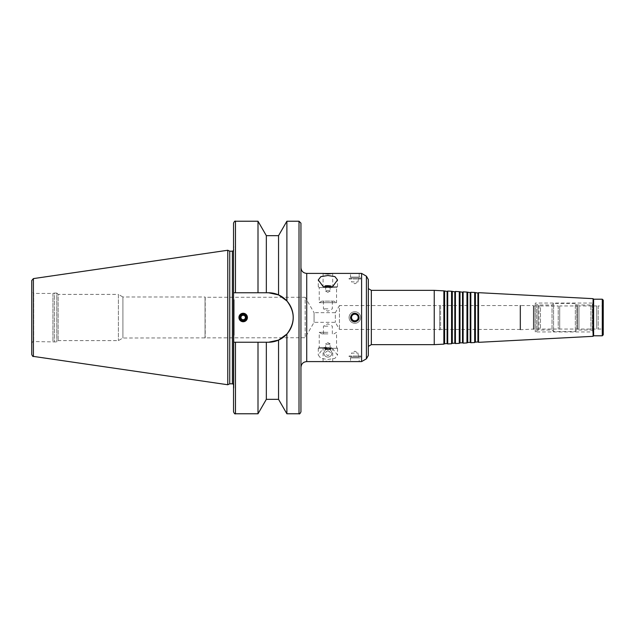<?xml version="1.0" encoding="UTF-8"?>
<svg xmlns="http://www.w3.org/2000/svg" width="635" height="635" viewBox="0 0 635 635"><rect width="100%" height="100%" fill="white"/><g stroke="black" fill="none" stroke-linecap="round" stroke-linejoin="round"><path stroke-width="0.48" stroke-dasharray="3.17 2.38" d="M31.75 291.505L31.75 343.495L31.75 291.505L33.679 293.433L33.679 341.566L33.679 293.433L52.927 293.433L52.927 341.566L52.927 293.433L54.372 293.045L54.372 341.955L54.372 293.045L56.785 293.045L56.785 341.955L56.785 293.045L58.126 294.394L58.126 340.606L58.126 294.394L118.396 294.394L118.396 340.606L118.396 294.394L122.904 296.99L122.904 338.01L122.904 296.99L205.049 296.99L205.049 338.01L205.049 296.99L205.216 337.717L205.216 297.283L305.173 297.283L305.173 337.717L305.173 297.283L314.071 312.69L314.071 322.31L314.071 312.69L335.336 312.69L335.336 322.31L335.336 312.69L339.447 305.562L339.447 329.438L339.447 305.562L439.579 305.562L439.579 329.438L439.579 305.562M371.332 344.646L371.332 290.354M368.332 288.615L368.332 346.385L368.332 288.615M434.237 344.646L434.237 290.354M443.865 344.146L443.865 290.854M444.603 343.718L444.603 291.282M447.103 343.591L447.103 291.409M447.715 343.94L447.715 291.06M451.572 343.741L451.572 291.259M452.303 343.321L452.303 291.679M454.811 343.186L454.811 291.814M455.422 343.543L455.422 291.457M459.272 343.337L459.272 291.663M460.002 342.916L460.002 292.084M462.51 342.781L462.51 292.219M463.121 343.138L463.121 291.862M466.971 342.932L466.971 292.068M467.709 342.511L467.709 292.489M470.21 342.376L470.21 292.624M470.821 342.733L470.821 292.267M474.678 342.535L474.678 292.465M475.409 342.106L475.409 292.894M477.917 341.979L477.917 293.021M478.528 342.328L478.528 292.671M593.09 336.328L593.09 298.672M593.622 335.796L593.622 299.204M602.29 335.796L602.29 299.204M603.25 334.828L603.25 300.172M603.25 305.078L603.25 329.922L603.25 305.078L602.202 305.943L602.202 329.057L602.202 305.943L598.218 305.943L598.218 329.057L598.218 305.943L596.725 305.943L596.725 329.057L596.725 305.943L578.961 305.943L578.961 329.057L578.961 305.943L577.469 305.943L577.469 329.057L577.469 305.943L559.705 305.943L559.705 329.057L559.705 305.943L558.221 305.943L558.221 329.057L558.221 305.943L540.456 305.943L540.456 329.057L540.456 305.943L538.964 305.943L538.964 329.057L538.964 305.943L534.019 305.943L534.019 329.057L534.019 305.943L533.352 305.562L533.352 329.438L533.352 305.562L520.565 305.562L520.565 329.438L520.565 305.562L520.065 305.276L520.065 329.724L520.065 305.276M520.065 305.562L520.065 329.438L520.065 305.562L440.579 305.562L440.579 329.438L440.579 305.562L439.579 304.983L439.579 330.017L439.579 304.983M327.898 350.718C324.548 352.322 324.548 353.925 327.898 355.529C331.248 353.925 331.248 352.322 327.898 350.718M327.898 349.179A3.945 3.945 0 0 1 331.319 355.1A3.945 3.945 0 0 1 324.477 355.1A3.945 3.945 0 0 1 327.898 349.179A3.945 3.945 0 0 1 331.319 355.1A3.945 3.945 0 0 1 324.477 355.1A3.945 3.945 0 0 1 327.898 349.179A2.85 0.516 0 0 1 325.199 348.837A2.85 0.516 0 0 1 327.898 348.155A2.85 0.516 0 0 1 330.597 348.837A2.85 0.516 0 0 1 327.898 349.186M332.534 348.305L318.27 348.305L323.263 348.305L318.27 355.052L320.881 358.386L327.898 359.481L334.915 358.386L337.526 355.052L332.327 348.305L337.431 348.305L323.263 348.305M327.898 286.187A3.834 0.699 180 0 0 324.271 286.663A3.834 0.699 180 0 0 324.271 287.107A3.834 0.699 180 0 0 327.898 287.584A3.834 0.699 180 0 0 331.526 287.107A3.834 0.699 180 0 0 331.526 286.663A3.834 0.699 180 0 0 327.898 286.187M327.898 285.448A4.81 0.881 180 0 0 323.088 286.329A4.81 0.881 180 0 0 323.342 286.607A4.81 0.881 180 0 0 327.898 287.203A4.81 0.881 180 0 0 332.454 286.607A4.81 0.881 180 0 0 332.708 286.329A4.81 0.881 180 0 0 327.898 285.448M327.898 285.813A2.85 0.516 180 0 0 325.199 286.163A2.85 0.516 180 0 0 327.898 286.845A2.85 0.516 180 0 0 330.597 286.163A2.85 0.516 180 0 0 327.898 285.813M327.898 285.925A2.222 0.405 180 0 0 325.676 286.329A2.222 0.405 180 0 0 327.898 286.734A2.222 0.405 180 0 0 330.121 286.329A2.222 0.405 180 0 0 327.898 285.925M327.898 290.655A2.222 0.405 180 0 0 325.676 291.06A2.222 0.405 180 0 0 325.795 291.195A2.222 0.405 180 0 0 327.898 291.465A2.222 0.405 180 0 0 330.002 291.195A2.222 0.405 180 0 0 330.121 291.06A2.222 0.405 180 0 0 327.898 290.655M327.898 348.813A3.834 0.699 0 0 1 324.271 348.337A3.834 0.699 0 0 1 324.271 347.893A3.834 0.699 0 0 1 327.898 347.416A3.834 0.699 0 0 1 331.526 347.893A3.834 0.699 0 0 1 331.526 348.337A3.834 0.699 0 0 1 327.898 348.813M327.898 349.552A4.81 0.881 0 0 1 323.088 348.671A4.81 0.881 0 0 1 323.342 348.393A4.81 0.881 0 0 1 327.898 347.797A4.81 0.881 0 0 1 332.454 348.393A4.81 0.881 0 0 1 332.708 348.671A4.81 0.881 0 0 1 327.898 349.552M327.898 349.075A2.222 0.405 0 0 1 325.676 348.671A2.222 0.405 0 0 1 327.898 348.266A2.222 0.405 0 0 1 330.121 348.671A2.222 0.405 0 0 1 327.898 349.075M327.898 344.345A2.222 0.405 0 0 1 325.676 343.94A2.222 0.405 0 0 1 325.795 343.805A2.222 0.405 0 0 1 327.898 343.535A2.222 0.405 0 0 1 330.002 343.805A2.222 0.405 0 0 1 330.121 343.94A2.222 0.405 0 0 1 327.898 344.345M332.288 361.593L327.898 361.037L323.509 361.593M327.898 326.168L323.453 326.168L327.898 326.168M327.898 333.867L321.897 333.867L327.898 333.867M327.898 332.327L319.23 332.327L327.898 332.327M327.898 347.44L319.23 347.44L327.898 347.44M332.327 348.305L323.469 348.305M333.891 301.133L321.897 301.133L333.891 301.133L336.566 302.673L319.23 302.673L336.566 302.673L336.566 287.56L319.23 287.56L336.566 287.56L337.431 286.695L332.534 286.695L337.526 286.695L323.469 286.695M327.898 308.832L323.453 308.832L327.898 308.832M337.431 286.695L332.327 286.695M350.75 278.027L358.965 278.027L350.75 278.027L349.075 278.987L360.632 278.987L349.075 278.987L349.075 277.066L360.632 277.066L349.075 277.066M350.52 277.066L359.188 277.066L350.52 277.066L350.52 273.407M358.188 278.027L358.188 281.876L354.854 283.805L351.52 281.876L358.188 281.876L351.52 281.876L351.52 278.027L358.188 278.027L351.52 278.027M349.075 317.5A5.779 5.779 0 0 1 357.743 312.499A5.779 5.779 0 0 1 357.743 322.501A5.779 5.779 0 0 1 349.075 317.5A5.779 5.779 0 0 1 357.743 312.499A5.779 5.779 0 0 1 357.743 322.501A5.779 5.779 0 0 1 349.075 317.5A5.779 5.779 0 0 0 357.743 322.501A5.779 5.779 0 0 0 357.743 312.499A5.779 5.779 0 0 0 349.075 317.5A5.779 5.779 0 0 0 357.743 322.501A5.779 5.779 0 0 0 357.743 312.499A5.779 5.779 0 0 0 349.075 317.5M350.75 317.5A4.112 4.112 0 0 1 356.91 313.944A4.112 4.112 0 0 1 356.91 321.056A4.112 4.112 0 0 1 350.75 317.5M350.52 317.5A4.334 4.334 0 0 1 357.021 313.746A4.334 4.334 0 0 1 357.021 321.254A4.334 4.334 0 0 1 350.52 317.5C351.647 321.755 354.116 322.778 357.918 320.564C360.132 316.754 359.116 314.293 354.854 313.166C352.227 313.428 350.782 314.873 350.52 317.5A4.334 4.334 0 0 0 357.021 321.254A4.334 4.334 0 0 0 357.021 313.746A4.334 4.334 0 0 0 350.52 317.5M351.52 317.5A3.334 3.334 0 0 1 356.521 314.611A3.334 3.334 0 0 1 356.521 320.389A3.334 3.334 0 0 1 351.52 317.5A3.334 3.334 0 0 1 356.521 314.611A3.334 3.334 0 0 1 356.521 320.389A3.334 3.334 0 0 1 351.52 317.5A3.334 3.334 0 0 0 356.521 320.389A3.334 3.334 0 0 0 356.521 314.611A3.334 3.334 0 0 0 351.52 317.5M350.75 356.973L358.965 356.973L350.75 356.973L349.075 356.013L360.632 356.013L349.075 356.013L349.075 357.934L360.632 357.934L349.075 357.934M350.52 357.934L359.188 357.934L350.52 357.934L350.52 361.593L359.188 361.593L359.188 357.934M358.188 356.973L358.188 353.123L354.854 351.195L351.52 353.123L358.188 353.123L351.52 353.123L351.52 356.973L358.188 356.973L351.52 356.973M243.173 314.23C251.484 315.571 241.244 325.811 239.903 317.5A3.27 3.27 0 0 1 244.808 314.666A3.27 3.27 0 0 1 244.808 320.334A3.27 3.27 0 0 1 239.903 317.5C240.094 315.516 241.189 314.42 243.173 314.23M239.324 317.5A3.85 3.85 0 0 1 245.102 314.166A3.85 3.85 0 0 1 245.102 320.834A3.85 3.85 0 0 1 239.324 317.5A3.85 3.85 0 0 1 245.102 314.166A3.85 3.85 0 0 1 245.102 320.834A3.85 3.85 0 0 1 239.324 317.5A3.85 3.85 0 0 1 245.102 314.166A3.85 3.85 0 0 1 245.102 320.834A3.85 3.85 0 0 1 239.324 317.5A3.85 3.85 0 0 1 245.102 314.166A3.85 3.85 0 0 1 245.102 320.834A3.85 3.85 0 0 1 239.324 317.5A3.85 3.85 0 0 0 245.102 320.834A3.85 3.85 0 0 0 245.102 314.166A3.85 3.85 0 0 0 239.324 317.5A3.85 3.85 0 0 0 245.102 320.834A3.85 3.85 0 0 0 245.102 314.166A3.85 3.85 0 0 0 239.324 317.5A3.85 3.85 0 0 0 245.102 320.834A3.85 3.85 0 0 0 245.102 314.166A3.85 3.85 0 0 0 239.324 317.5M240.768 317.5A2.405 2.405 0 0 1 244.38 315.412A2.405 2.405 0 0 1 244.38 319.588A2.405 2.405 0 0 1 240.768 317.5A2.405 2.405 0 0 0 244.38 319.588A2.405 2.405 0 0 0 244.38 315.412A2.405 2.405 0 0 0 240.768 317.5M240.951 317.5A2.222 2.222 0 0 1 244.284 315.571A2.222 2.222 0 0 1 244.284 319.429A2.222 2.222 0 0 1 240.951 317.5A2.222 2.222 0 0 1 244.284 315.571A2.222 2.222 0 0 1 244.284 319.429A2.222 2.222 0 0 1 240.951 317.5A2.222 2.222 0 0 0 244.284 319.429A2.222 2.222 0 0 0 244.284 315.571A2.222 2.222 0 0 0 240.951 317.5M240.324 317.5A2.85 2.85 0 0 1 244.602 315.031A2.85 2.85 0 0 1 244.602 319.969A2.85 2.85 0 0 1 240.324 317.5M238.935 317.5A4.239 4.239 0 0 0 245.293 321.167A4.239 4.239 0 0 0 245.293 313.833A4.239 4.239 0 0 0 238.935 317.5M243.173 320.77C251.484 319.429 241.244 309.189 239.903 317.5A3.27 3.27 0 0 0 244.808 320.334A3.27 3.27 0 0 0 244.808 314.666A3.27 3.27 0 0 0 239.903 317.5C240.094 319.484 241.189 320.58 243.173 320.77M233.934 299.823L233.934 385.374L233.545 246.253L233.545 296.775L233.545 292.759L268.494 292.759A24.741 24.741 0 0 1 293.235 317.5A24.741 24.741 0 0 1 268.494 342.241L278.543 340.106L286.885 334.058C295.299 323.017 295.299 311.983 286.885 300.942L278.543 294.894L278.543 235.664M266.335 342.241L233.545 342.241L266.335 342.241L266.335 399.336M233.934 335.177L233.934 387.921L233.934 335.177L233.545 342.241L268.494 342.241M286.885 413.774L286.885 334.058M286.885 300.942L286.885 221.226M266.335 292.759L266.335 235.664M258 292.759L258 221.226M233.545 292.759L233.545 223.147M229.735 383.834L229.735 251.166M227.767 384.747L227.767 250.253M233.934 249.626L233.545 250.642M233.545 338.225L233.545 388.747L233.545 338.225M233.545 411.853L233.545 342.241M258 413.774L258 342.241M278.543 399.336L278.543 340.106M300.942 411.853L300.942 223.147M300.942 267.629L300.942 367.371L300.942 267.629M361.593 361.593L361.593 273.407M368.332 355.481L368.332 279.519M31.75 354.497L31.75 280.503M592.264 304.419L593.622 303.062L593.622 331.938L593.622 303.062L535.281 303.062L535.281 331.938L535.281 303.062L536.639 304.419L536.639 330.581L536.639 304.419L538.004 304.983L552.029 304.983L552.029 330.017L552.029 304.983L553.569 303.443L553.569 331.557L553.569 303.443L575.326 303.443L575.326 331.557L575.326 303.443L576.874 304.983L576.874 330.017L576.874 304.983L590.899 304.983L590.899 330.017L590.899 304.983L592.264 304.419L592.264 330.581L592.264 304.419M299.014 413.774L299.014 221.226M235.474 292.759L235.474 221.226M232.394 383.834L232.394 251.166M235.474 413.774L235.474 342.241M306.721 361.593L306.721 273.407M366.411 358.815L366.411 276.185M33.401 356.402L33.401 278.598M538.004 304.983L538.004 330.017L538.004 304.983M31.75 343.495C32.385 341.852 33.028 341.209 33.679 341.566L56.785 341.955L58.126 340.606L118.396 340.606L122.904 338.01L305.173 337.717L314.071 322.31L335.336 322.31L339.447 329.438L439.579 329.438M520.065 329.724L534.019 329.057L602.202 329.057L603.25 329.922M439.579 330.017L440.579 329.438L520.065 329.438M318.27 348.305L318.27 355.052M337.526 348.305L337.526 355.052M331.526 287.107L332.454 286.607M324.271 287.107L323.342 286.607M325.199 286.163L324.271 286.663M330.597 286.163L331.526 286.663M325.676 286.329L325.676 291.06M330.121 286.329L330.121 291.06M325.795 291.195L327.898 292.322L330.002 291.195M323.088 273.455L323.088 286.329M332.708 273.455L332.708 286.329M324.271 347.893L323.342 348.393M331.526 347.893L332.454 348.393M330.597 348.837L331.526 348.337M325.199 348.837L324.271 348.337M330.121 348.671L330.121 343.94M325.676 348.671L325.676 343.94M330.002 343.805L327.898 342.678L325.795 343.805M332.708 361.545L332.708 348.671M323.088 361.545L323.088 348.671M332.343 333.867L332.343 326.168L327.898 323.779L323.453 326.168L323.453 333.867M333.891 333.867L336.566 332.327L336.566 347.44L337.431 348.305M321.897 333.867L319.23 332.327L319.23 347.44L318.365 348.305M337.526 286.695L337.526 279.948M318.27 286.695L318.27 279.948M323.453 301.133L323.453 308.832L327.898 311.221L332.343 308.832L332.343 301.133M321.897 301.133L319.23 302.673L319.23 287.56L318.365 286.695M358.965 278.027L360.632 278.987L360.632 277.066M359.188 277.066L359.188 273.407M358.965 356.973L360.632 356.013L360.632 357.934M233.934 247.078L233.545 246.253M233.545 384.358L233.934 385.374M233.934 387.921L233.545 388.747M592.264 330.581L593.622 331.938L535.281 331.938L538.004 330.017L552.029 330.017L553.569 331.557L575.326 331.557L576.874 330.017L590.899 330.017L592.264 330.581"/><path stroke-width="0.95" d="M368.332 288.615L371.332 290.354L371.332 344.646L368.332 346.385M371.332 290.354L434.237 290.354L434.237 344.646L371.332 344.646M444.603 291.282L444.603 343.718L447.103 343.591L447.103 291.409L443.865 290.854L443.865 344.146L434.237 344.646M443.865 290.854L434.237 290.354M447.103 291.409L447.715 291.06L447.715 343.94L447.103 343.591M452.303 291.679L452.303 343.321L454.811 343.186L454.811 291.814L451.572 291.259L451.572 343.741L447.715 343.94M451.572 291.259L447.715 291.06M454.811 291.814L455.422 291.457L455.422 343.543L454.811 343.186M460.002 292.084L460.002 342.916L462.51 342.781L462.51 292.219L459.272 291.663L459.272 343.337L455.422 343.543M459.272 291.663L455.422 291.457M462.51 292.219L463.121 291.862L463.121 343.138L462.51 342.781M467.709 292.489L467.709 342.511L470.21 342.376L470.21 292.624L466.971 292.068L466.971 342.932L463.121 343.138M466.971 292.068L463.121 291.862M470.21 292.624L470.821 292.267L470.821 342.733L470.21 342.376M475.409 292.894L475.409 342.106L477.917 341.979L477.917 293.021L474.678 292.465L474.678 342.535L470.821 342.733M474.678 292.465L470.821 292.267M477.917 293.021L478.528 292.671L478.528 342.328L477.917 341.979M593.09 336.328L593.622 335.796L593.622 299.204L593.09 298.672L593.09 336.328L478.528 342.328M593.09 298.672L478.528 292.671M593.622 299.204L602.29 299.204L602.29 335.796L593.622 335.796M602.29 299.204L603.25 300.172L603.25 334.828L602.29 335.796M327.898 273.502L332.708 273.455L327.898 273.963L323.088 273.455L327.898 273.502M300.942 267.629C301.284 271.137 303.205 273.066 306.721 273.407L306.721 361.593L361.593 361.593L361.593 273.407L350.52 273.407L359.188 273.407M323.263 286.695L332.327 286.695L323.263 286.695L318.27 279.948L320.881 276.614L327.898 275.519L334.915 276.614L337.526 279.948L332.534 286.695M350.75 317.5A4.112 4.112 0 0 0 356.91 321.056A4.112 4.112 0 0 0 356.91 313.944A4.112 4.112 0 0 0 350.75 317.5M354.854 321.834C352.227 321.572 350.782 320.127 350.52 317.5C351.647 313.245 354.116 312.222 357.918 314.436C360.132 318.246 359.116 320.707 354.854 321.834M351.52 317.5A3.334 3.334 0 0 0 356.521 320.389A3.334 3.334 0 0 0 356.521 314.611A3.334 3.334 0 0 0 351.52 317.5M240.951 317.5A2.222 2.222 0 0 0 244.284 319.429A2.222 2.222 0 0 0 244.284 315.571A2.222 2.222 0 0 0 240.951 317.5M240.324 317.5A2.85 2.85 0 0 0 244.602 319.969A2.85 2.85 0 0 0 244.602 315.031A2.85 2.85 0 0 0 240.324 317.5M239.324 317.5A3.85 3.85 0 0 0 245.102 320.834A3.85 3.85 0 0 0 245.102 314.166A3.85 3.85 0 0 0 239.324 317.5M238.935 317.5A4.239 4.239 0 0 1 245.293 313.833A4.239 4.239 0 0 1 245.293 321.167A4.239 4.239 0 0 1 238.935 317.5M266.335 235.664L258 221.226L258 292.759L266.335 292.759L266.335 235.664L278.543 235.664L278.543 294.894L268.494 292.759L278.543 294.894L286.885 300.942C295.299 311.983 295.299 323.017 286.885 334.058L286.885 413.774L299.014 413.774C299.434 414.306 300.077 413.663 300.942 411.853L300.942 223.147L299.014 221.226L299.014 413.774M278.543 235.664L286.885 221.226L299.014 221.226M286.885 221.226L286.885 300.942M266.335 292.759L268.494 292.759A24.741 24.741 0 0 1 293.235 317.5A24.741 24.741 0 0 1 268.494 342.241L233.545 342.241L233.545 292.759L258 292.759M235.474 292.759L235.474 221.226C235.006 220.734 234.363 221.377 233.545 223.147L233.545 292.759M286.885 334.058L278.543 340.106L268.494 342.241M229.735 251.166L229.735 383.834L227.767 384.747L227.767 250.253L229.735 251.166L232.394 251.166L232.394 383.834L233.545 384.358M233.934 299.823L233.934 335.177M233.545 250.642L232.394 251.166M233.545 342.241L233.545 411.853C234.363 413.623 235.006 414.266 235.474 413.774L258 413.774L258 342.241M266.335 342.241L266.335 399.336L258 413.774M278.543 340.106L278.543 399.336L286.885 413.774M332.288 273.407L350.52 273.407M306.721 273.407L323.509 273.407M366.411 276.185L366.411 358.815L368.332 355.481L368.332 279.519L366.411 276.185L361.593 273.407M227.767 250.253L33.401 278.598L31.75 280.503L31.75 354.497C32.488 356.187 33.036 356.822 33.401 356.402L227.767 384.747M235.474 342.241L235.474 413.774M33.401 278.598L33.401 356.402M444.603 343.718L443.865 344.146M452.303 343.321L451.572 343.741M460.002 342.916L459.272 343.337M467.709 342.511L466.971 342.932M475.409 342.106L474.678 342.535M235.474 221.226L258 221.226M229.735 383.834L232.394 383.834M266.335 399.336L278.543 399.336M306.721 361.593C303.205 361.934 301.284 363.863 300.942 367.371M366.411 358.815L361.593 361.593"/></g></svg>
